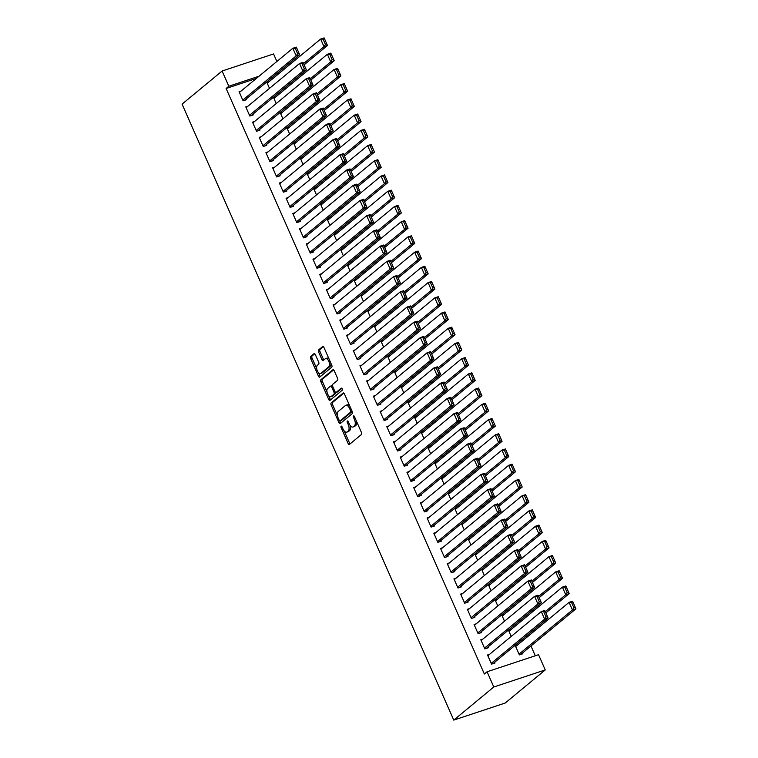 <?xml version="1.0" encoding="UTF-8"?>
<svg xmlns="http://www.w3.org/2000/svg" width="758" height="758" viewBox="0 0 758 758"><rect width="100%" height="100%" fill="white"/><g stroke="black" fill="none" stroke-linecap="round" stroke-linejoin="round"><path stroke-width="1.14" d="M341.128 426.167A1.156 0.578 -108.3 0 0 341.119 427.597L348.121 443.468A1.658 0.824 -108.3 0 0 349.305 444.491A1.658 0.824 -108.3 0 0 349.447 444.415L361.433 434.505A1.658 0.824 -108.3 0 0 361.443 432.458L354.441 416.578A1.156 0.578 -108.3 0 0 353.607 415.867A1.156 0.578 -108.3 0 0 353.512 415.915A1.156 0.578 -108.3 0 0 353.503 417.345L354.412 419.401A5.297 2.625 -108.3 0 1 354.393 425.949L353.389 426.773A5.297 2.625 -108.3 0 1 352.953 427.019A5.297 2.625 -108.3 0 1 349.154 423.75L348.244 421.704A1.156 0.578 -108.3 0 0 347.41 420.984A1.156 0.578 -108.3 0 0 347.316 421.041A1.156 0.578 -108.3 0 0 347.316 422.471L348.216 424.527A5.297 2.625 -108.3 0 1 348.197 431.075L347.202 431.899A5.297 2.625 -108.3 0 1 346.757 432.145A5.297 2.625 -108.3 0 1 342.957 428.876L342.048 426.82A1.156 0.578 -108.3 0 0 341.223 426.11A1.156 0.578 -108.3 0 0 341.128 426.167M315.347 354.63A1.658 0.824 -108.3 0 0 314.163 353.616A1.658 0.824 -108.3 0 0 314.02 353.692L310.657 356.468A1.658 0.824 -108.3 0 0 310.657 358.515L318.426 376.148A1.658 0.824 -108.3 0 0 319.62 377.171A1.658 0.824 -108.3 0 0 319.753 377.096L331.739 367.175A1.658 0.824 -108.3 0 0 331.748 365.138L323.969 347.505A1.658 0.824 -108.3 0 0 322.785 346.482A1.658 0.824 -108.3 0 0 322.652 346.558L318.587 349.921A1.658 0.824 -108.3 0 0 318.578 351.958L321.904 359.51A1.658 0.824 -108.3 0 0 323.098 360.533A1.658 0.824 -108.3 0 0 323.23 360.448L325.248 358.79A4.425 2.198 -108.3 0 1 325.618 358.581A4.425 2.198 -108.3 0 1 328.953 361.699A4.425 2.198 -108.3 0 1 328.773 366.777L320.88 373.306A4.425 2.198 -108.3 0 1 320.511 373.514A4.425 2.198 -108.3 0 1 317.176 370.397A4.425 2.198 -108.3 0 1 317.356 365.309L318.673 364.228A1.658 0.824 -108.3 0 0 318.673 362.182L315.347 354.63M226.111 88.487L484.362 674.014L487.072 671.768L538.531 654.704L545.248 669.93L505.207 703.036L453.758 720.1L182.072 104.121L222.113 71.015L228.821 86.241L226.111 88.487L256.327 78.462M487.072 671.768L493.79 686.994L453.758 720.1M331.161 402.943A1.658 0.824 -108.3 0 0 331.151 404.99L338.93 422.623A1.658 0.824 -108.3 0 0 340.115 423.646A1.658 0.824 -108.3 0 0 340.257 423.57L352.243 413.65A1.658 0.824 -108.3 0 0 352.252 411.613L344.473 393.98A1.658 0.824 -108.3 0 0 343.279 392.957A1.658 0.824 -108.3 0 0 343.147 393.032L331.161 402.943L332.544 402.489A1.658 0.824 -108.3 0 0 332.544 404.526L337.452 415.659M328.678 399.39L320.899 381.757A1.658 0.824 -108.3 0 1 320.909 379.711L332.895 369.79A1.658 0.824 -108.3 0 1 333.037 369.714A1.658 0.824 -108.3 0 1 334.221 370.738L337.547 378.289A1.658 0.824 -108.3 0 1 337.547 380.327L332.677 384.353A1.658 0.824 -108.3 0 0 332.677 386.4L334.884 391.403A1.658 0.824 -108.3 0 0 336.069 392.426A1.658 0.824 -108.3 0 0 336.211 392.341L341.271 388.162A1.156 0.578 -108.3 0 1 341.365 388.105A1.156 0.578 -108.3 0 1 342.237 388.92A1.156 0.578 -108.3 0 1 342.19 390.256L330.005 400.328A1.658 0.824 -108.3 0 1 329.863 400.404A1.658 0.824 -108.3 0 1 328.678 399.39L330.071 398.926L328.64 395.676M247.894 106.215L245.791 106.916L249.827 116.05L253.305 114.894L252.964 114.136M276.206 103.581L273.61 97.687L275.704 96.996M261.321 136.667L259.227 137.359L263.253 146.493L266.731 145.347L266.399 144.579M289.641 134.024L287.036 128.14L289.139 127.439M274.756 167.111L272.653 167.812L276.679 176.946L280.157 175.79L279.825 175.032M303.067 164.477L300.471 158.583L302.565 157.891M288.182 197.563L286.079 198.255L290.115 207.398L293.592 206.242L293.251 205.475M316.493 194.929L313.897 189.036L315.991 188.335M301.608 228.016L299.514 228.708L303.541 237.841L307.018 236.686L306.687 235.928M329.929 225.372L327.323 219.479L329.427 218.787M315.044 258.459L312.94 259.16L316.967 268.294L320.445 267.138L320.113 266.38M343.355 255.825L340.759 249.932L342.853 249.24M328.47 288.912L326.376 289.603L330.403 298.737L333.88 297.591L333.539 296.823M356.781 286.268L354.185 280.384L356.288 279.683M341.896 319.355L339.802 320.056L343.829 329.19L347.306 328.034L346.974 327.276M370.217 316.721L367.621 310.827L369.714 310.136M355.331 349.808L353.228 350.499L357.255 359.633L360.732 358.487L360.401 357.719M383.643 347.164L381.047 341.28L383.141 340.579M368.758 380.251L366.664 380.952L370.69 390.086L374.168 388.93L373.827 388.172M397.069 377.617L394.473 371.723L396.576 371.032M382.184 410.703L380.09 411.395L384.116 420.538L387.594 419.382L387.262 418.624M410.504 408.069L407.908 402.176L410.002 401.475M395.619 441.156L393.516 441.848L397.552 450.982L401.02 449.826L400.688 449.068M423.93 438.512L421.334 432.619L423.428 431.927M409.045 471.599L406.951 472.3L410.978 481.434L414.455 480.278L414.114 479.52M437.366 468.965L434.76 463.072L436.864 462.38M422.471 502.052L420.377 502.744L424.404 511.877L427.882 510.731L427.55 509.963M450.792 499.408L448.196 493.524L450.29 492.823M435.907 532.495L433.803 533.196L437.84 542.33L441.317 541.174L440.976 540.416M464.218 529.861L461.622 523.967L463.716 523.276M449.333 562.948L447.239 563.639L451.266 572.773L454.743 571.627L454.402 570.859M477.654 560.304L475.048 554.42L477.152 553.719M462.759 593.4L460.665 594.092L464.692 603.226L468.169 602.07L467.838 601.312M491.08 590.757L488.484 584.863L490.578 584.172M476.195 623.843L474.091 624.545L478.127 633.679L481.605 632.523L481.264 631.765M504.506 621.209L501.91 615.316L504.004 614.615M489.621 654.296L487.527 654.988L491.554 664.122L495.031 662.966L494.699 662.208M517.439 645.067L515.336 645.759L519.372 654.893L522.849 653.747L522.508 652.979M535.3 655.774L530.979 645.977M527.066 637.108L526.526 635.886M520.348 621.882L519.808 620.66M513.64 606.656L513.1 605.434M506.922 591.43L506.382 590.217M500.204 576.213L499.664 574.99M493.496 560.986L492.956 559.764M486.778 545.76L486.238 544.538M480.06 530.534L479.52 529.311M473.343 515.307L472.812 514.095M466.634 500.09L466.094 498.868M459.916 484.864L459.376 483.642M453.199 469.638L452.668 468.416M446.49 454.412L445.95 453.189M439.773 439.185L439.233 437.972M433.055 423.968L432.524 422.746M426.347 408.742L425.806 407.52M419.629 393.516L419.089 392.293M412.911 378.289L412.38 377.077M406.203 363.073L405.663 361.85M399.485 347.846L398.945 346.624M392.767 332.62L392.237 331.398M386.059 317.394L385.519 316.171M379.341 302.167L378.801 300.954M372.623 286.95L372.093 285.728M365.915 271.724L365.375 270.502M359.197 256.498L358.657 255.275M352.479 241.271L351.939 240.049M345.771 226.045L345.231 224.832M339.053 210.828L338.513 209.606M332.336 195.602L331.796 194.38M325.627 180.376L325.087 179.153M318.91 165.149L318.369 163.927M312.192 149.932L311.652 148.71M305.483 134.706L304.943 133.484M298.766 119.48L298.226 118.257M292.048 104.253L291.508 103.031M285.34 89.027L284.8 87.814M278.622 73.81L278.082 72.588M511.224 636.426L508.627 630.542L510.721 629.841M482.912 639.07L480.809 639.761L484.836 648.895L488.313 647.749L487.981 646.981M497.798 605.983L495.192 600.09L497.295 599.398M469.477 608.617L467.383 609.318L471.41 618.452L474.887 617.296L474.555 616.538M484.362 575.53L481.766 569.637L483.86 568.945M456.051 578.174L453.947 578.866L457.984 588L461.461 586.853L461.12 586.086M470.936 545.087L468.34 539.194L470.434 538.493M442.615 547.721L440.521 548.422L444.548 557.556L448.025 556.4L447.694 555.642M457.51 514.635L454.904 508.741L457.008 508.05M429.189 517.278L427.095 517.97L431.122 527.104L434.599 525.948L434.258 525.19M444.074 484.191L441.478 478.298L443.572 477.597M415.763 486.825L413.66 487.517L417.696 496.661L421.173 495.505L420.832 494.737M430.648 453.739L428.052 447.845L430.146 447.154M402.327 456.373L400.233 457.074L404.26 466.208L407.738 465.052L407.406 464.294M417.213 423.286L414.617 417.402L416.72 416.701M388.901 425.93L386.807 426.621L390.834 435.755L394.312 434.609L393.971 433.841M403.787 392.843L401.19 386.95L403.284 386.258M375.475 395.477L373.372 396.178L377.408 405.312L380.876 404.156L380.544 403.398M390.361 362.39L387.764 356.497L389.858 355.805M362.04 365.034L359.946 365.726L363.973 374.859L367.45 373.703L367.118 372.945M376.925 331.947L374.329 326.054L376.432 325.353M348.614 334.581L346.52 335.282L350.547 344.416L354.024 343.26L353.683 342.502M363.499 301.495L360.903 295.601L362.997 294.909M335.188 304.138L333.084 304.83L337.111 313.964L340.588 312.808L340.257 312.05M350.073 271.042L347.467 265.158L349.571 264.457M321.752 273.685L319.658 274.377L323.685 283.511L327.162 282.364L326.831 281.597M336.637 240.599L334.041 234.705L336.145 234.014M308.326 243.233L306.232 243.934L310.259 253.068L313.736 251.912L313.395 251.154M323.211 210.146L320.615 204.262L322.709 203.561M294.9 212.79L292.796 213.481L296.823 222.615L300.301 221.469L299.969 220.701M309.785 179.703L307.18 173.809L309.283 173.118M281.464 182.337L279.37 183.038L283.397 192.172L286.875 191.016L286.543 190.258M296.35 149.25L293.753 143.357L295.847 142.665M268.038 151.894L265.935 152.585L269.971 161.719L273.449 160.563L273.107 159.805M282.924 118.807L280.327 112.914L282.421 112.212M254.603 121.441L252.509 122.142L256.536 131.276L260.013 130.12L259.681 129.362M269.497 88.354L266.892 82.461L268.995 81.769M241.177 90.998L239.083 91.69L243.11 100.823L246.587 99.668L246.246 98.91M259.046 76.217L228.821 86.241M222.113 71.015L273.572 53.951L276.878 61.464M493.79 686.994L545.248 669.93M346.757 432.145L348.149 431.681A5.297 2.625 -108.3 0 0 348.585 431.435L347.202 431.899M350.101 425.428A5.297 2.625 -108.3 0 1 349.59 430.61L348.585 431.435M352.953 427.019L354.346 426.565A5.297 2.625 -108.3 0 0 354.782 426.309L353.389 426.773M356.535 421.325A5.297 2.625 -108.3 0 1 355.786 425.484L354.782 426.309M344.16 430.866L349.514 443.013A1.658 0.824 -108.3 0 0 350.12 443.866M343.867 393.127L332.544 402.489M339.774 420.927L340.314 422.168A1.658 0.824 -108.3 0 0 340.92 423.011M339.139 420.207A1.156 0.578 -108.3 0 0 339.963 420.927A1.156 0.578 -108.3 0 0 340.058 420.87L350.584 412.172A1.156 0.578 -108.3 0 0 350.594 410.732L349.637 408.571A5.297 2.625 -108.3 0 0 345.837 405.303A5.297 2.625 -108.3 0 0 345.392 405.549L338.201 411.499A5.297 2.625 -108.3 0 0 338.182 418.046L339.139 420.207M341.252 420.482A1.156 0.578 -108.3 0 0 341.356 420.463A1.156 0.578 -108.3 0 0 341.451 420.406L340.058 420.87M352.148 411.376A1.156 0.578 -108.3 0 1 351.977 411.708L341.451 420.406M349.826 406.117A5.297 2.625 -108.3 0 0 347.23 404.838L345.837 405.303M327.001 391.971L322.292 381.293L320.899 381.757M333.615 369.885L322.302 379.246A1.658 0.824 -108.3 0 0 322.292 381.293M337.301 391.981A1.658 0.824 -108.3 0 0 337.462 391.962A1.658 0.824 -108.3 0 0 337.594 391.886L341.886 388.333M327.636 388.522A4.425 2.198 -108.3 0 0 327.456 393.61A4.425 2.198 -108.3 0 0 330.791 396.728A4.425 2.198 -108.3 0 0 331.161 396.519L333.946 394.217A1.658 0.824 -108.3 0 0 333.946 392.17L331.739 387.167A1.658 0.824 -108.3 0 0 330.554 386.144A1.658 0.824 -108.3 0 0 330.412 386.22L327.636 388.522M330.791 396.728L332.184 396.263A4.425 2.198 -108.3 0 0 332.554 396.055L331.161 396.519M335.538 392.293A1.658 0.824 -108.3 0 1 335.33 393.753L332.554 396.055M332.478 385.813A1.658 0.824 -108.3 0 0 331.947 385.689A1.658 0.824 -108.3 0 0 331.805 385.765M330.071 398.926A1.658 0.824 -108.3 0 0 330.668 399.779M320.511 373.514L321.904 373.05A4.425 2.198 -108.3 0 0 322.273 372.851L320.88 373.306M330.82 363.035A4.425 2.198 -108.3 0 1 330.166 366.322L322.273 372.851M329.067 359.055A4.425 2.198 -108.3 0 0 327.001 358.117L325.618 358.581M323.372 346.652L319.98 349.457A1.658 0.824 -108.3 0 0 319.971 351.504L323.296 359.046A1.658 0.824 -108.3 0 0 323.903 359.898M318.445 372.576L319.819 375.693A1.658 0.824 -108.3 0 0 320.426 376.536M314.741 353.778L312.05 356.014A1.658 0.824 -108.3 0 0 312.04 358.051L316.692 368.606M520.746 654.438L575.928 608.816L572.451 609.963L519.031 654.135M515.677 646.527L569.087 602.354L572.565 601.198L572.906 601.956L571.523 602.42L573.872 607.745L575.256 607.291L572.906 601.956M573.872 607.745L572.451 609.963L569.087 602.354L571.523 602.42M575.256 607.291L575.928 608.816M487.858 655.746L541.278 611.583L544.756 610.427L545.097 611.185L543.704 611.649L546.054 616.974L547.447 616.51L545.097 611.185M492.937 663.667L548.11 618.035L544.632 619.191L541.278 611.583L543.704 611.649M491.222 663.364L544.632 619.191L546.054 616.974M548.11 618.035L547.447 616.51M545.855 612.9L569.211 593.59L565.733 594.736L545.296 611.64M508.959 631.3L562.379 587.128L565.856 585.972L566.198 586.73L564.805 587.194L567.155 592.519L568.547 592.064L566.198 586.73M567.155 592.519L565.733 594.736L562.379 587.128L564.805 587.194M568.547 592.064L569.211 593.59M539.137 597.674L562.493 578.363L559.016 579.519L538.578 596.413M502.251 616.074L555.661 571.902L559.139 570.755L559.48 571.513L558.087 571.968L560.437 577.302L561.83 576.838L559.48 571.513M560.437 577.302L559.016 579.519L555.661 571.902L558.087 571.968M561.83 576.838L562.493 578.363M481.15 640.529L534.561 596.356L538.038 595.201L538.379 595.959L536.986 596.423L539.336 601.748L540.729 601.284L538.379 595.959M486.219 648.441L541.392 602.809L537.915 603.965L534.561 596.356L536.986 596.423M484.504 648.137L537.915 603.965L539.336 601.748M541.392 602.809L540.729 601.284M474.432 625.303L527.843 581.13L531.32 579.974L531.661 580.732L530.278 581.197L532.628 586.521L534.011 586.067L531.661 580.732M479.501 633.214L534.684 587.592L531.206 588.739L527.843 581.13L530.278 581.197M477.786 632.911L531.206 588.739L532.628 586.521M534.684 587.592L534.011 586.067M532.419 582.457L555.775 563.137L552.307 564.293L531.87 581.197M495.533 600.848L548.944 556.675L552.421 555.529L552.762 556.287L551.379 556.742L553.728 562.076L555.112 561.612L552.762 556.287M553.728 562.076L552.307 564.293L548.944 556.675L551.379 556.742M555.112 561.612L555.775 563.137M525.711 567.23L549.067 547.911L545.589 549.067L525.152 565.97M488.815 585.631L542.235 541.458L545.703 540.302L546.054 541.06L544.661 541.525L547.011 546.85L548.404 546.385L546.054 541.06M547.011 546.85L545.589 549.067L542.235 541.458L544.661 541.525M548.404 546.385L549.067 547.911M467.714 610.076L521.134 565.904L524.612 564.748L524.953 565.506L523.56 565.97L525.91 571.305L527.303 570.84L524.953 565.506M472.793 617.997L527.966 572.366L524.489 573.522L521.134 565.904L523.56 565.97M471.078 617.685L524.489 573.522L525.91 571.305M527.966 572.366L527.303 570.84M461.006 594.85L514.417 550.678L517.894 549.531L518.235 550.289L516.842 550.744L519.192 556.078L520.585 555.614L518.235 550.289M466.075 602.771L521.248 557.139L517.771 558.295L514.417 550.678L516.842 550.744M464.36 602.468L517.771 558.295L519.192 556.078M521.248 557.139L520.585 555.614M518.993 552.004L542.349 532.694L538.872 533.84L518.434 550.744M482.097 570.404L535.518 526.232L538.995 525.076L539.336 525.834L537.943 526.298L540.293 531.623L541.686 531.168L539.336 525.834M540.293 531.623L538.872 533.84L535.518 526.232L537.943 526.298M541.686 531.168L542.349 532.694M454.288 579.624L507.699 535.461L511.176 534.305L511.517 535.063L510.134 535.527L512.484 540.852L513.867 540.388L511.517 535.063M459.357 587.545L514.54 541.913L511.063 543.069L507.699 535.461L510.134 535.527M457.642 587.242L511.063 543.069L512.484 540.852M514.54 541.913L513.867 540.388M512.275 536.778L535.631 517.468L532.163 518.624L511.726 535.518M475.389 555.178L528.8 511.006L532.277 509.85L532.618 510.608L531.235 511.072L533.585 516.397L534.968 515.942L532.618 510.608M533.585 516.397L532.163 518.624L528.8 511.006L531.235 511.072M534.968 515.942L535.631 517.468M447.571 564.407L500.991 520.234L504.468 519.078L504.809 519.836L503.416 520.301L505.766 525.626L507.159 525.171L504.809 519.836M452.649 572.318L507.822 526.687L504.345 527.843L500.991 520.234L503.416 520.301M450.934 572.015L504.345 527.843L505.766 525.626M507.822 526.687L507.159 525.171M505.567 521.561L528.923 502.241L525.446 503.397L505.008 520.291M468.671 539.952L522.082 495.779L525.559 494.633L525.91 495.391L524.517 495.846L526.867 501.18L528.26 500.716L525.91 495.391M526.867 501.18L525.446 503.397L522.082 495.779L524.517 495.846M528.26 500.716L528.923 502.241M498.849 506.335L522.205 487.015L518.728 488.171L498.29 505.074M461.954 524.726L515.374 480.563L518.851 479.407L519.192 480.165L517.799 480.629L520.149 485.954L521.542 485.49L519.192 480.165M520.149 485.954L518.728 488.171L515.374 480.563L517.799 480.629M521.542 485.49L522.205 487.015M492.131 491.108L515.487 471.789L512.01 472.945L491.582 489.848M455.245 509.509L508.656 465.336L512.133 464.18L512.474 464.938L511.082 465.403L513.441 470.727L514.824 470.263L512.474 464.938M513.441 470.727L512.01 472.945L508.656 465.336L511.082 465.403M514.824 470.263L515.487 471.789M485.423 475.882L508.779 456.572L505.302 457.718L484.864 474.622M448.528 494.282L501.938 450.11L505.415 448.954L505.766 449.712L504.373 450.176L506.723 455.501L508.116 455.046L505.766 449.712M506.723 455.501L505.302 457.718L501.938 450.11L504.373 450.176M508.116 455.046L508.779 456.572M478.705 460.656L502.061 441.346L498.584 442.501L478.146 459.395M441.81 479.056L495.23 434.884L498.707 433.728L499.048 434.495L497.655 434.95L500.005 440.284L501.398 439.82L499.048 434.495M500.005 440.284L498.584 442.501L495.23 434.884L497.655 434.95M501.398 439.82L502.061 441.346M471.988 445.439L495.344 426.119L491.866 427.275L471.438 444.169M435.101 463.83L488.512 419.657L491.989 418.511L492.33 419.269L490.938 419.724L493.287 425.058L494.68 424.594L492.33 419.269M493.287 425.058L491.866 427.275L488.512 419.657L490.938 419.724M494.68 424.594L495.344 426.119M465.279 430.212L488.635 410.893L485.158 412.049L464.72 428.952M428.384 448.613L481.794 404.44L485.272 403.284L485.622 404.042L484.229 404.507L486.579 409.832L487.972 409.367L485.622 404.042M486.579 409.832L485.158 412.049L481.794 404.44L484.229 404.507M487.972 409.367L488.635 410.893M458.562 414.986L481.917 395.667L478.44 396.822L458.003 413.726M421.666 433.386L475.086 389.214L478.563 388.058L478.904 388.816L477.512 389.28L479.861 394.605L481.254 394.151L478.904 388.816M479.861 394.605L478.44 396.822L475.086 389.214L477.512 389.28M481.254 394.151L481.917 395.667M451.844 399.76L475.2 380.45L471.722 381.596L451.294 398.5M414.958 418.16L468.368 373.988L471.846 372.832L472.187 373.59L470.794 374.054L473.144 379.379L474.536 378.924L472.187 373.59M473.144 379.379L471.722 381.596L468.368 373.988L470.794 374.054M474.536 378.924L475.2 380.45M445.136 384.533L468.491 365.223L465.014 366.379L444.576 383.273M408.24 402.934L461.65 358.761L465.128 357.615L465.478 358.373L464.086 358.828L466.435 364.162L467.828 363.698L465.478 358.373M466.435 364.162L465.014 366.379L461.65 358.761L464.086 358.828M467.828 363.698L468.491 365.223M438.418 369.317L461.774 349.997L458.296 351.153L437.859 368.047M401.522 387.708L454.942 343.535L458.419 342.389L458.761 343.147L457.368 343.601L459.718 348.936L461.11 348.472L458.761 343.147M459.718 348.936L458.296 351.153L454.942 343.535L457.368 343.601M461.11 348.472L461.774 349.997M431.7 354.09L455.056 334.771L451.579 335.927L431.15 352.83M394.814 372.491L448.224 328.318L451.702 327.162L452.043 327.92L450.65 328.385L453 333.709L454.393 333.245L452.043 327.92M453 333.709L451.579 335.927L448.224 328.318L450.65 328.385M454.393 333.245L455.056 334.771M424.992 338.864L448.348 319.554L444.87 320.7L424.433 337.604M388.096 357.264L441.507 313.092L444.984 311.936L445.325 312.694L443.942 313.158L446.291 318.483L447.684 318.028L445.325 312.694M446.291 318.483L444.87 320.7L441.507 313.092L443.942 313.158M447.684 318.028L448.348 319.554M418.274 323.638L441.63 304.328L438.152 305.474L417.715 322.377M381.378 342.038L434.798 297.866L438.276 296.71L438.617 297.468L437.224 297.932L439.574 303.257L440.966 302.802L438.617 297.468M439.574 303.257L438.152 305.474L434.798 297.866L437.224 297.932M440.966 302.802L441.63 304.328M411.556 308.421L434.912 289.101L431.435 290.257L410.997 307.151M374.67 326.812L428.081 282.639L431.558 281.493L431.899 282.251L430.506 282.706L432.856 288.04L434.249 287.576L431.899 282.251M432.856 288.04L431.435 290.257L428.081 282.639L430.506 282.706M434.249 287.576L434.912 289.101M404.848 293.194L428.204 273.875L424.726 275.031L404.289 291.934M367.952 311.585L421.363 267.422L424.84 266.266L425.181 267.024L423.798 267.489L426.148 272.814L427.531 272.349L425.181 267.024M426.148 272.814L424.726 275.031L421.363 267.422L423.798 267.489M427.531 272.349L428.204 273.875M398.13 277.968L421.486 258.649L418.009 259.805L397.571 276.708M361.234 296.369L414.654 252.196L418.132 251.04L418.473 251.798L417.08 252.262L419.43 257.587L420.823 257.123L418.473 251.798M419.43 257.587L418.009 259.805L414.654 252.196L417.08 252.262M420.823 257.123L421.486 258.649M391.412 262.742L414.768 243.432L411.291 244.578L390.853 261.482M354.526 281.142L407.937 236.97L411.414 235.814L411.755 236.572L410.362 237.036L412.712 242.361L414.105 241.906L411.755 236.572M412.712 242.361L411.291 244.578L407.937 236.97L410.362 237.036M414.105 241.906L414.768 243.432M384.694 247.515L408.06 228.205L404.582 229.361L384.145 246.255M347.808 265.916L401.219 221.743L404.696 220.587L405.037 221.345L403.654 221.81L406.004 227.144L407.387 226.68L405.037 221.345M406.004 227.144L404.582 229.361L401.219 221.743L403.654 221.81M407.387 226.68L408.06 228.205M377.986 232.299L401.342 212.979L397.865 214.135L377.427 231.029M341.091 250.69L394.511 206.517L397.988 205.371L398.329 206.129L396.936 206.583L399.286 211.918L400.679 211.454L398.329 206.129M399.286 211.918L397.865 214.135L394.511 206.517L396.936 206.583M400.679 211.454L401.342 212.979M371.268 217.072L394.624 197.753L391.147 198.909L370.709 215.812M334.382 235.463L387.793 191.3L391.27 190.144L391.611 190.902L390.218 191.367L392.568 196.692L393.961 196.227L391.611 190.902M392.568 196.692L391.147 198.909L387.793 191.3L390.218 191.367M393.961 196.227L394.624 197.753M440.862 549.18L494.273 505.008L497.75 503.852L498.091 504.61L496.698 505.074L499.048 510.399L500.441 509.945L498.091 504.61M445.931 557.092L501.104 511.47L497.627 512.616L494.273 505.008L496.698 505.074M444.216 556.789L497.627 512.616L499.048 510.399M501.104 511.47L500.441 509.945M434.144 533.954L487.555 489.782L491.032 488.635L491.374 489.393L489.99 489.848L492.34 495.182L493.723 494.718L491.374 489.393M439.214 541.875L494.396 496.244L490.919 497.4L487.555 489.782L489.99 489.848M437.499 541.572L490.919 497.4L492.34 495.182M494.396 496.244L493.723 494.718M427.427 518.728L480.847 474.555L484.315 473.409L484.665 474.167L483.272 474.622L485.622 479.956L487.015 479.492L484.665 474.167M432.505 526.649L487.678 481.017L484.201 482.173L480.847 474.555L483.272 474.622M430.79 526.346L484.201 482.173L485.622 479.956M487.678 481.017L487.015 479.492M420.709 503.511L474.129 459.339L477.606 458.183L477.947 458.941L476.555 459.405L478.904 464.73L480.297 464.266L477.947 458.941M425.788 511.423L480.96 465.791L477.483 466.947L474.129 459.339L476.555 459.405M424.073 511.119L477.483 466.947L478.904 464.73M480.96 465.791L480.297 464.266M414.001 488.285L467.411 444.112L470.889 442.956L471.23 443.714L469.846 444.179L472.196 449.503L473.579 449.049L471.23 443.714M419.07 496.196L474.243 450.574L470.775 451.721L467.411 444.112L469.846 444.179M417.355 495.893L470.775 451.721L472.196 449.503M474.243 450.574L473.579 449.049M407.283 473.058L460.703 428.886L464.171 427.73L464.521 428.488L463.129 428.952L465.478 434.277L466.871 433.822L464.521 428.488M412.352 480.97L467.534 435.348L464.057 436.494L460.703 428.886L463.129 428.952M410.637 480.667L464.057 436.494L465.478 434.277M467.534 435.348L466.871 433.822M400.565 457.832L453.985 413.66L457.462 412.513L457.804 413.271L456.411 413.726L458.761 419.06L460.153 418.596L457.804 413.271M405.644 465.753L460.817 420.121L457.339 421.277L453.985 413.66L456.411 413.726M403.929 465.45L457.339 421.277L458.761 419.06M460.817 420.121L460.153 418.596M393.857 442.606L447.267 398.443L450.745 397.287L451.086 398.045L449.693 398.509L452.052 403.834L453.436 403.37L451.086 398.045M398.926 450.527L454.099 404.895L450.622 406.051L447.267 398.443L449.693 398.509M397.211 450.224L450.622 406.051L452.052 403.834M454.099 404.895L453.436 403.37M387.139 427.389L440.55 383.216L444.027 382.06L444.377 382.818L442.985 383.283L445.334 388.608L446.727 388.143L444.377 382.818M392.208 435.3L447.391 389.669L443.913 390.825L440.55 383.216L442.985 383.283M390.493 434.997L443.913 390.825L445.334 388.608M447.391 389.669L446.727 388.143M380.421 412.163L433.841 367.99L437.319 366.834L437.66 367.592L436.267 368.056L438.617 373.381L440.01 372.927L437.66 367.592M385.5 420.074L440.673 374.452L437.195 375.598L433.841 367.99L436.267 368.056M383.785 419.771L437.195 375.598L438.617 373.381M440.673 374.452L440.01 372.927M373.713 396.936L427.124 352.764L430.601 351.608L430.942 352.366L429.549 352.83L431.899 358.164L433.292 357.7L430.942 352.366M378.782 404.848L433.955 359.226L430.478 360.382L427.124 352.764L429.549 352.83M377.067 404.545L430.478 360.382L431.899 358.164M433.955 359.226L433.292 357.7M366.995 381.71L420.406 337.537L423.883 336.391L424.234 337.149L422.841 337.604L425.191 342.938L426.583 342.474L424.234 337.149M372.064 389.631L427.247 343.999L423.769 345.155L420.406 337.537L422.841 337.604M370.349 389.328L423.769 345.155L425.191 342.938M427.247 343.999L426.583 342.474M360.277 366.484L413.697 322.321L417.175 321.165L417.516 321.923L416.123 322.387L418.473 327.712L419.866 327.248L417.516 321.923M365.356 374.405L420.529 328.773L417.052 329.929L413.697 322.321L416.123 322.387M363.641 374.101L417.052 329.929L418.473 327.712M420.529 328.773L419.866 327.248M353.569 351.267L406.98 307.094L410.457 305.938L410.798 306.696L409.405 307.161L411.755 312.486L413.148 312.021L410.798 306.696M358.638 359.178L413.811 313.547L410.334 314.703L406.98 307.094L409.405 307.161M356.923 358.875L410.334 314.703L411.755 312.486M413.811 313.547L413.148 312.021M346.851 336.04L400.262 291.868L403.739 290.712L404.09 291.47L402.697 291.934L405.047 297.259L406.44 296.804L404.09 291.47M351.92 343.952L407.103 298.33L403.626 299.476L400.262 291.868L402.697 291.934M350.205 343.649L403.626 299.476L405.047 297.259M407.103 298.33L406.44 296.804M340.134 320.814L393.554 276.642L397.031 275.495L397.372 276.253L395.979 276.708L398.329 282.042L399.722 281.578L397.372 276.253M345.212 328.735L400.385 283.104L396.908 284.259L393.554 276.642L395.979 276.708M343.497 328.432L396.908 284.259L398.329 282.042M400.385 283.104L399.722 281.578M333.425 305.588L386.836 261.415L390.313 260.269L390.654 261.027L389.261 261.482L391.611 266.816L393.004 266.352L390.654 261.027M338.494 313.509L393.667 267.877L390.19 269.033L386.836 261.415L389.261 261.482M336.779 313.206L390.19 269.033L391.611 266.816M393.667 267.877L393.004 266.352M326.707 290.371L380.118 246.198L383.595 245.042L383.936 245.8L382.553 246.265L384.903 251.59L386.296 251.125L383.936 245.8M331.777 298.282L386.959 252.651L383.482 253.807L380.118 246.198L382.553 246.265M330.062 297.979L383.482 253.807L384.903 251.59M386.959 252.651L386.296 251.125M319.99 275.145L373.41 230.972L376.887 229.816L377.228 230.574L375.835 231.038L378.185 236.363L379.578 235.909L377.228 230.574M325.068 283.056L380.241 237.434L376.764 238.581L373.41 230.972L375.835 231.038M323.353 282.753L376.764 238.581L378.185 236.363M380.241 237.434L379.578 235.909M313.281 259.918L366.692 215.746L370.169 214.59L370.51 215.348L369.118 215.812L371.467 221.137L372.86 220.682L370.51 215.348M318.351 267.83L373.523 222.208L370.046 223.354L366.692 215.746L369.118 215.812M316.636 267.527L370.046 223.354L371.467 221.137M373.523 222.208L372.86 220.682M306.564 244.692L359.974 200.519L363.452 199.373L363.793 200.131L362.409 200.586L364.759 205.92L366.142 205.456L363.793 200.131M311.633 252.613L366.815 206.981L363.338 208.137L359.974 200.519L362.409 200.586M309.918 252.31L363.338 208.137L364.759 205.92M366.815 206.981L366.142 205.456M364.551 201.846L387.916 182.526L384.439 183.682L364.001 200.586M327.664 220.246L381.075 176.074L384.552 174.918L384.893 175.676L383.51 176.14L385.86 181.465L387.243 181.001L384.893 175.676M385.86 181.465L384.439 183.682L381.075 176.074L383.51 176.14M387.243 181.001L387.916 182.526M299.846 229.466L353.266 185.293L356.743 184.147L357.084 184.905L355.691 185.359L358.041 190.694L359.434 190.23L357.084 184.905M304.924 237.387L360.097 191.755L356.62 192.911L353.266 185.293L355.691 185.359M303.209 237.083L356.62 192.911L358.041 190.694M360.097 191.755L359.434 190.23M357.842 186.62L381.198 167.31L377.721 168.456L357.283 185.359M320.947 205.02L374.367 160.848L377.844 159.692L378.185 160.45L376.792 160.914L379.142 166.239L380.535 165.784L378.185 160.45M379.142 166.239L377.721 168.456L374.367 160.848L376.792 160.914M380.535 165.784L381.198 167.31M293.138 214.249L346.548 170.076L350.025 168.92L350.367 169.678L348.974 170.143L351.324 175.468L352.716 175.003L350.367 169.678M298.207 222.16L353.38 176.529L349.902 177.685L346.548 170.076L348.974 170.143M296.492 221.857L349.902 177.685L351.324 175.468M353.38 176.529L352.716 175.003M351.125 171.393L374.48 152.083L371.003 153.239L350.566 170.133M314.238 189.794L367.649 145.621L371.126 144.475L371.467 145.233L370.075 145.688L372.424 151.022L373.817 150.558L371.467 145.233M372.424 151.022L371.003 153.239L367.649 145.621L370.075 145.688M373.817 150.558L374.48 152.083M286.42 199.022L339.83 154.85L343.308 153.694L343.649 154.452L342.265 154.916L344.615 160.241L345.999 159.786L343.649 154.452M291.489 206.934L346.671 161.312L343.194 162.458L339.83 154.85L342.265 154.916M289.774 206.631L343.194 162.458L344.615 160.241M346.671 161.312L345.999 159.786M344.407 156.176L367.772 136.857L364.295 138.013L343.857 154.907M307.521 174.567L360.931 130.395L364.409 129.248L364.75 130.006L363.366 130.461L365.716 135.796L367.099 135.331L364.75 130.006M365.716 135.796L364.295 138.013L360.931 130.395L363.366 130.461M367.099 135.331L367.772 136.857M279.702 183.796L333.122 139.624L336.599 138.468L336.94 139.226L335.548 139.69L337.897 145.024L339.29 144.56L336.94 139.226M284.781 191.708L339.954 146.086L336.476 147.242L333.122 139.624L335.548 139.69M283.066 191.404L336.476 147.242L337.897 145.024M339.954 146.086L339.29 144.56M337.698 140.95L361.054 121.631L357.577 122.787L337.139 139.69M300.803 159.351L354.223 115.178L357.7 114.022L358.041 114.78L356.648 115.244L358.998 120.569L360.391 120.105L358.041 114.78M358.998 120.569L357.577 122.787L354.223 115.178L356.648 115.244M360.391 120.105L361.054 121.631M272.994 168.57L326.404 124.397L329.882 123.251L330.223 124.009L328.83 124.464L331.18 129.798L332.572 129.334L330.223 124.009M278.063 176.491L333.236 130.859L329.758 132.015L326.404 124.397L328.83 124.464M276.348 176.188L329.758 132.015L331.18 129.798M333.236 130.859L332.572 129.334M330.981 125.724L354.337 106.414L350.859 107.56L330.422 124.464M294.085 144.124L347.505 99.952L350.982 98.796L351.324 99.554L349.931 100.018L352.281 105.343L353.673 104.888L351.324 99.554M352.281 105.343L350.859 107.56L347.505 99.952L349.931 100.018M353.673 104.888L354.337 106.414M266.276 153.343L319.686 109.18L323.164 108.024L323.505 108.782L322.122 109.247L324.471 114.572L325.855 114.107L323.505 108.782M271.345 161.264L326.527 115.633L323.05 116.789L319.686 109.18L322.122 109.247M269.63 160.961L323.05 116.789L324.471 114.572M326.527 115.633L325.855 114.107M324.263 110.497L347.619 91.187L344.151 92.334L323.713 109.237M287.377 128.898L340.787 84.725L344.265 83.57L344.606 84.328L343.222 84.792L345.572 90.117L346.956 89.662L344.606 84.328M345.572 90.117L344.151 92.334L340.787 84.725L343.222 84.792M346.956 89.662L347.619 91.187M259.558 138.127L312.978 93.954L316.456 92.798L316.797 93.556L315.404 94.02L317.754 99.345L319.146 98.881L316.797 93.556M264.637 146.038L319.81 100.407L316.332 101.563L312.978 93.954L315.404 94.02M262.922 145.735L316.332 101.563L317.754 99.345M319.81 100.407L319.146 98.881M317.555 95.281L340.911 75.961L337.433 77.117L316.996 94.011M280.659 113.672L334.079 69.499L337.547 68.353L337.897 69.111L336.505 69.565L338.854 74.9L340.247 74.436L337.897 69.111M338.854 74.9L337.433 77.117L334.079 69.499L336.505 69.565M340.247 74.436L340.911 75.961M252.85 122.9L306.26 78.728L309.738 77.572L310.079 78.33L308.686 78.794L311.036 84.119L312.429 83.664L310.079 78.33M257.919 130.812L313.092 85.19L309.615 86.336L306.26 78.728L308.686 78.794M256.204 130.509L309.615 86.336L311.036 84.119M313.092 85.19L312.429 83.664M310.837 80.054L334.193 60.735L330.715 61.891L310.278 78.794M273.941 98.445L327.361 54.273L330.839 53.126L331.18 53.884L329.787 54.349L332.137 59.674L333.529 59.209L331.18 53.884M332.137 59.674L330.715 61.891L327.361 54.273L329.787 54.349M333.529 59.209L334.193 60.735M246.132 107.674L299.543 63.501L303.02 62.346L303.361 63.113L301.978 63.568L304.328 68.902L305.711 68.438L303.361 63.113M251.201 115.595L306.384 69.963L302.906 71.119L299.543 63.501L301.978 63.568M249.486 115.282L302.906 71.119L304.328 68.902M306.384 69.963L305.711 68.438M304.119 64.828L327.475 45.508L324.007 46.664L303.57 63.568M267.233 83.228L320.643 39.056L324.121 37.9L324.462 38.658L323.069 39.122L325.428 44.447L326.812 43.983L324.462 38.658M325.428 44.447L324.007 46.664L320.643 39.056L323.069 39.122M326.812 43.983L327.475 45.508M239.414 92.448L292.834 48.275L296.312 47.129L296.653 47.887L295.26 48.341L297.61 53.676L299.003 53.212L296.653 47.887M244.493 100.369L299.666 54.737L296.189 55.893L292.834 48.275L295.26 48.341M242.778 100.065L296.189 55.893L297.61 53.676M299.666 54.737L299.003 53.212M342.228 427.228L341.119 427.597M354.621 416.985L353.503 417.345M348.424 422.102L347.316 422.471M349.59 430.61L348.197 431.075M349.343 424.158L348.216 424.527M355.786 425.484L354.393 425.949M355.521 419.032L354.412 419.401M349.514 443.013L348.121 443.468M340.314 422.168L338.93 422.623M332.544 404.526L331.151 404.99M351.977 411.708L350.584 412.172M351.703 410.372L350.594 410.732M350.746 408.202L349.637 408.571M322.302 379.246L320.909 379.711M337.594 391.886L336.211 392.341M335.33 393.753L333.946 394.217M335.093 391.791L333.946 392.17M332.847 386.798L331.739 387.167M330.166 366.322L328.773 366.777M323.296 359.046L321.904 359.51M319.971 351.504L318.578 351.958M319.98 349.457L318.587 349.921M319.819 375.693L318.426 376.148M312.04 358.051L310.657 358.515M312.05 356.014L310.657 356.468M341.356 420.463L339.963 420.927M337.462 391.962L336.069 392.426M331.947 385.689L330.554 386.144"/></g></svg>
